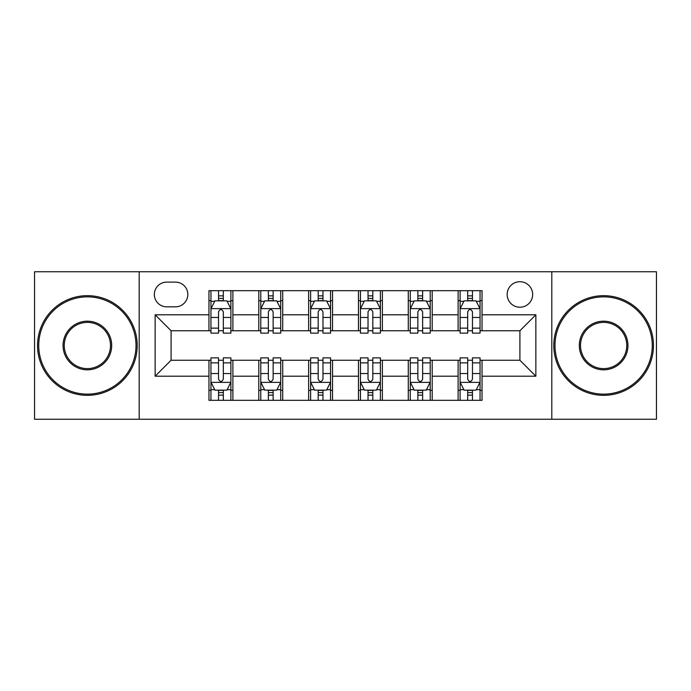 <?xml version="1.0" encoding="UTF-8"?>
<svg xmlns="http://www.w3.org/2000/svg" width="691" height="691" viewBox="0 0 691 691"><rect width="100%" height="100%" fill="white"/><g stroke="black" fill="none" stroke-linecap="round" stroke-linejoin="round"><path stroke-width="1.04" d="M519.908 281.712A12.758 12.758 0 0 0 507.151 294.47A12.758 12.758 0 0 0 519.908 307.227A12.758 12.758 0 0 0 532.666 294.47A12.758 12.758 0 0 0 519.908 281.712M551.807 419.247L656.45 419.247L656.45 271.753L551.807 271.753L551.807 419.247L139.193 419.247L139.193 271.753L34.55 271.753L34.55 419.247L139.193 419.247M166.704 306.83L175.471 306.83A12.36 12.36 0 0 0 187.831 294.47A12.36 12.36 0 0 0 175.471 282.118L166.704 282.118A12.36 12.36 0 0 0 154.343 294.47A12.36 12.36 0 0 0 166.704 306.83M551.807 271.753L139.193 271.753M208.958 376.198L155.147 376.198L155.147 314.802L208.958 314.802L208.958 330.747L171.092 330.747L171.092 360.253L208.958 360.253L208.958 400.314L482.042 400.314L482.042 360.253L519.908 360.253L519.908 330.747L482.042 330.747L482.042 314.802L535.853 314.802L535.853 376.198L482.042 376.198M482.042 314.802L482.042 290.686L208.958 290.686L208.958 314.802M458.116 290.686L458.116 330.747L460.111 330.747M467.686 330.747L472.471 330.747M480.046 330.747L482.042 330.747M458.116 330.747L430.217 330.747M408.286 290.686L408.286 330.747L410.281 330.747M417.856 330.747L422.642 330.747M408.286 330.747L380.378 330.747M358.456 290.686L358.456 330.747L360.452 330.747M368.027 330.747L372.812 330.747M358.456 330.747L330.548 330.747M308.627 290.686L308.627 330.747L310.622 330.747M318.188 330.747L322.973 330.747M308.627 330.747L280.719 330.747M258.797 290.686L258.797 330.747L260.783 330.747M268.358 330.747L273.144 330.747M258.797 330.747L230.889 330.747M208.958 330.747L210.954 330.747M218.529 330.747L223.314 330.747M208.958 360.253L210.954 360.253M218.529 360.253L223.314 360.253M230.889 360.253L232.884 360.253L232.884 400.314M260.783 360.253L232.884 360.253M268.358 360.253L273.144 360.253M280.719 360.253L282.714 360.253L282.714 400.314M310.622 360.253L282.714 360.253M318.188 360.253L322.973 360.253M330.548 360.253L332.544 360.253L332.544 400.314M360.452 360.253L332.544 360.253M368.027 360.253L372.812 360.253M380.378 360.253L382.373 360.253L382.373 400.314M410.281 360.253L382.373 360.253M417.856 360.253L422.642 360.253M430.217 360.253L432.203 360.253L432.203 400.314M460.111 360.253L432.203 360.253M467.686 360.253L472.471 360.253M480.046 360.253L482.042 360.253M232.884 290.686L232.884 330.747M208.958 300.654L210.954 300.654M218.529 300.654L223.314 300.654M230.889 300.654L232.884 300.654M208.958 390.346L210.954 390.346M218.529 390.346L223.314 390.346M230.889 390.346L232.884 390.346M258.797 360.253L258.797 400.314M282.714 290.686L282.714 330.747M258.797 300.654L260.783 300.654M268.358 300.654L273.144 300.654M280.719 300.654L282.714 300.654M258.797 390.346L260.783 390.346M268.358 390.346L273.144 390.346M280.719 390.346L282.714 390.346M308.627 360.253L308.627 400.314M308.627 390.346L310.622 390.346M318.188 390.346L322.973 390.346M330.548 390.346L332.544 390.346M332.544 290.686L332.544 330.747M308.627 300.654L310.622 300.654M318.188 300.654L322.973 300.654M330.548 300.654L332.544 300.654M358.456 360.253L358.456 400.314M358.456 390.346L360.452 390.346M368.027 390.346L372.812 390.346M380.378 390.346L382.373 390.346M382.373 290.686L382.373 330.747M358.456 300.654L360.452 300.654M368.027 300.654L372.812 300.654M380.378 300.654L382.373 300.654M408.286 360.253L408.286 400.314M408.286 390.346L410.281 390.346M417.856 390.346L422.642 390.346M430.217 390.346L432.203 390.346M432.203 290.686L432.203 330.747M408.286 300.654L410.281 300.654M417.856 300.654L422.642 300.654M430.217 300.654L432.203 300.654M458.116 360.253L458.116 400.314M458.116 390.346L460.111 390.346M467.686 390.346L472.471 390.346M480.046 390.346L482.042 390.346M458.116 300.654L460.111 300.654M467.686 300.654L472.471 300.654M480.046 300.654L482.042 300.654M171.092 330.747L155.147 314.802M171.092 360.253L155.147 376.198M535.853 314.802L519.908 330.747M535.853 376.198L519.908 360.253M223.314 295.869L218.529 295.869M230.889 328.147L223.314 328.147L223.314 333.14L230.889 333.14L230.889 308.825L226.898 300.853L214.944 300.853L210.954 308.825L210.954 333.14L218.529 333.14L218.529 328.147L210.954 328.147M210.954 308.825L210.954 290.686M230.889 308.825L230.889 290.686M218.529 300.853L218.529 290.686M223.314 290.686L223.314 300.853M223.314 328.147L223.314 311.814C221.716 308.739 220.127 308.739 218.529 311.814L218.529 328.147M218.529 395.131L223.314 395.131M210.954 362.853L218.529 362.853L218.529 357.86L210.954 357.86L210.954 382.175L214.944 390.147L226.898 390.147L230.889 382.175L230.889 357.86L223.314 357.86L223.314 362.853L230.889 362.853M230.889 382.175L230.889 400.314M210.954 382.175L210.954 400.314M223.314 390.147L223.314 400.314M218.529 400.314L218.529 390.147M218.529 362.853L218.529 379.186C220.118 382.261 221.716 382.261 223.314 379.186L223.314 362.853M273.144 295.869L268.358 295.869M280.719 328.147L273.144 328.147L273.144 333.14L280.719 333.14L280.719 308.825L276.728 300.853L264.774 300.853L260.783 308.825L260.783 333.14L268.358 333.14L268.358 328.147L260.783 328.147M260.783 308.825L260.783 290.686M280.719 308.825L280.719 290.686M268.358 300.853L268.358 290.686M273.144 290.686L273.144 300.853M273.144 328.147L273.144 311.814C271.554 308.739 269.956 308.739 268.358 311.814L268.358 328.147M322.973 295.869L318.188 295.869M330.548 328.147L322.973 328.147L322.973 333.14L330.548 333.14L330.548 308.825L326.567 300.853L314.604 300.853L310.622 308.825L310.622 333.14L318.188 333.14L318.188 328.147L310.622 328.147M310.622 308.825L310.622 290.686M330.548 308.825L330.548 290.686M318.188 300.853L318.188 290.686M322.973 290.686L322.973 300.853M322.973 328.147L322.973 311.814C321.384 308.739 319.786 308.739 318.188 311.814L318.188 328.147M372.812 295.869L368.027 295.869M380.378 328.147L372.812 328.147L372.812 333.14L380.378 333.14L380.378 308.825L376.396 300.853L364.433 300.853L360.452 308.825L360.452 333.14L368.027 333.14L368.027 328.147L360.452 328.147M360.452 308.825L360.452 290.686M380.378 308.825L380.378 290.686M368.027 300.853L368.027 290.686M372.812 290.686L372.812 300.853M372.812 328.147L372.812 311.814C371.214 308.739 369.625 308.739 368.027 311.814L368.027 328.147M268.358 395.131L273.144 395.131M260.783 362.853L268.358 362.853L268.358 357.86L260.783 357.86L260.783 382.175L264.774 390.147L276.728 390.147L280.719 382.175L280.719 357.86L273.144 357.86L273.144 362.853L280.719 362.853M280.719 382.175L280.719 400.314M260.783 382.175L260.783 400.314M273.144 390.147L273.144 400.314M268.358 400.314L268.358 390.147M268.358 362.853L268.358 379.186C269.956 382.261 271.546 382.261 273.144 379.186L273.144 362.853M318.188 395.131L322.973 395.131M310.622 362.853L318.188 362.853L318.188 357.86L310.622 357.86L310.622 382.175L314.604 390.147L326.567 390.147L330.548 382.175L330.548 357.86L322.973 357.86L322.973 362.853L330.548 362.853M330.548 382.175L330.548 400.314M310.622 382.175L310.622 400.314M322.973 390.147L322.973 400.314M318.188 400.314L318.188 390.147M318.188 362.853L318.188 379.186C319.786 382.261 321.375 382.261 322.973 379.186L322.973 362.853M368.027 395.131L372.812 395.131M360.452 362.853L368.027 362.853L368.027 357.86L360.452 357.86L360.452 382.175L364.433 390.147L376.396 390.147L380.378 382.175L380.378 357.86L372.812 357.86L372.812 362.853L380.378 362.853M380.378 382.175L380.378 400.314M360.452 382.175L360.452 400.314M372.812 390.147L372.812 400.314M368.027 400.314L368.027 390.147M368.027 362.853L368.027 379.186C369.616 382.261 371.214 382.261 372.812 379.186L372.812 362.853M422.642 295.869L417.856 295.869M430.217 328.147L422.642 328.147L422.642 333.14L430.217 333.14L430.217 308.825L426.226 300.853L414.272 300.853L410.281 308.825L410.281 333.14L417.856 333.14L417.856 328.147L410.281 328.147M410.281 308.825L410.281 290.686M430.217 308.825L430.217 290.686M417.856 300.853L417.856 290.686M422.642 290.686L422.642 300.853M422.642 328.147L422.642 311.814C421.044 308.739 419.454 308.739 417.856 311.814L417.856 328.147M417.856 395.131L422.642 395.131M410.281 362.853L417.856 362.853L417.856 357.86L410.281 357.86L410.281 382.175L414.272 390.147L426.226 390.147L430.217 382.175L430.217 357.86L422.642 357.86L422.642 362.853L430.217 362.853M430.217 382.175L430.217 400.314M410.281 382.175L410.281 400.314M422.642 390.147L422.642 400.314M417.856 400.314L417.856 390.147M417.856 362.853L417.856 379.186C419.446 382.261 421.044 382.261 422.642 379.186L422.642 362.853M87.368 296.862A48.638 48.638 0 0 0 38.739 345.5A48.638 48.638 0 0 0 87.368 394.138A48.638 48.638 0 0 0 136.006 345.5A48.638 48.638 0 0 0 87.368 296.862M87.368 395.33A49.83 49.83 0 0 1 37.539 345.5A49.83 49.83 0 0 1 87.368 295.67A49.83 49.83 0 0 1 137.207 345.5A49.83 49.83 0 0 1 87.368 395.33M87.368 321.185A24.315 24.315 0 0 1 111.692 345.5A24.315 24.315 0 0 1 87.368 369.815A24.315 24.315 0 0 1 63.054 345.5A24.315 24.315 0 0 1 87.368 321.185M87.368 368.623A23.123 23.123 0 0 0 110.491 345.5A23.123 23.123 0 0 0 87.368 322.377A23.123 23.123 0 0 0 64.246 345.5A23.123 23.123 0 0 0 87.368 368.623M603.632 296.862A48.638 48.638 0 0 0 554.994 345.5A48.638 48.638 0 0 0 603.632 394.138A48.638 48.638 0 0 0 652.261 345.5A48.638 48.638 0 0 0 603.632 296.862M603.632 395.33A49.83 49.83 0 0 1 553.793 345.5A49.83 49.83 0 0 1 603.632 295.67A49.83 49.83 0 0 1 653.461 345.5A49.83 49.83 0 0 1 603.632 395.33M603.632 321.185A24.315 24.315 0 0 1 627.946 345.5A24.315 24.315 0 0 1 603.632 369.815A24.315 24.315 0 0 1 579.308 345.5A24.315 24.315 0 0 1 603.632 321.185M603.632 368.623A23.123 23.123 0 0 0 626.754 345.5A23.123 23.123 0 0 0 603.632 322.377A23.123 23.123 0 0 0 580.509 345.5A23.123 23.123 0 0 0 603.632 368.623M472.471 295.869L467.686 295.869M480.046 328.147L472.471 328.147L472.471 333.14L480.046 333.14L480.046 308.825L476.056 300.853L464.102 300.853L460.111 308.825L460.111 333.14L467.686 333.14L467.686 328.147L460.111 328.147M460.111 308.825L460.111 290.686M480.046 308.825L480.046 290.686M467.686 300.853L467.686 290.686M472.471 290.686L472.471 300.853M472.471 328.147L472.471 311.814C470.882 308.739 469.284 308.739 467.686 311.814L467.686 328.147M467.686 395.131L472.471 395.131M460.111 362.853L467.686 362.853L467.686 357.86L460.111 357.86L460.111 382.175L464.102 390.147L476.056 390.147L480.046 382.175L480.046 357.86L472.471 357.86L472.471 362.853L480.046 362.853M480.046 382.175L480.046 400.314M460.111 382.175L460.111 400.314M472.471 390.147L472.471 400.314M467.686 400.314L467.686 390.147M467.686 362.853L467.686 379.186C469.284 382.261 470.873 382.261 472.471 379.186L472.471 362.853M258.797 376.198L232.884 376.198M258.797 314.802L232.884 314.802M308.627 314.802L282.714 314.802M308.627 376.198L282.714 376.198M358.456 314.802L332.544 314.802M358.456 376.198L332.544 376.198M408.286 314.802L382.373 314.802M408.286 376.198L382.373 376.198M458.116 314.802L432.203 314.802M458.116 376.198L432.203 376.198M230.785 308.627L211.057 308.627M210.954 301.328L214.702 301.328M227.14 301.328L230.889 301.328M218.529 317.454L210.954 317.454M230.889 317.454L223.314 317.454M223.314 298.408L218.529 298.408M211.057 382.373L230.785 382.373M230.889 389.672L227.14 389.672M214.702 389.672L210.954 389.672M223.314 373.546L230.889 373.546M210.954 373.546L218.529 373.546M218.529 392.592L223.314 392.592M280.615 308.627L260.887 308.627M260.783 301.328L264.532 301.328M276.97 301.328L280.719 301.328M268.358 317.454L260.783 317.454M280.719 317.454L273.144 317.454M273.144 298.408L268.358 298.408M330.453 308.627L310.717 308.627M310.622 301.328L314.362 301.328M326.8 301.328L330.548 301.328M318.188 317.454L310.622 317.454M330.548 317.454L322.973 317.454M322.973 298.408L318.188 298.408M380.283 308.627L360.547 308.627M360.452 301.328L364.2 301.328M376.638 301.328L380.378 301.328M368.027 317.454L360.452 317.454M380.378 317.454L372.812 317.454M372.812 298.408L368.027 298.408M260.887 382.373L280.615 382.373M280.719 389.672L276.97 389.672M264.532 389.672L260.783 389.672M273.144 373.546L280.719 373.546M260.783 373.546L268.358 373.546M268.358 392.592L273.144 392.592M310.717 382.373L330.453 382.373M330.548 389.672L326.8 389.672M314.362 389.672L310.622 389.672M322.973 373.546L330.548 373.546M310.622 373.546L318.188 373.546M318.188 392.592L322.973 392.592M360.547 382.373L380.283 382.373M380.378 389.672L376.638 389.672M364.2 389.672L360.452 389.672M372.812 373.546L380.378 373.546M360.452 373.546L368.027 373.546M368.027 392.592L372.812 392.592M430.113 308.627L410.385 308.627M410.281 301.328L414.03 301.328M426.468 301.328L430.217 301.328M417.856 317.454L410.281 317.454M430.217 317.454L422.642 317.454M422.642 298.408L417.856 298.408M410.385 382.373L430.113 382.373M430.217 389.672L426.468 389.672M414.03 389.672L410.281 389.672M422.642 373.546L430.217 373.546M410.281 373.546L417.856 373.546M417.856 392.592L422.642 392.592M479.943 308.627L460.215 308.627M460.111 301.328L463.86 301.328M476.298 301.328L480.046 301.328M467.686 317.454L460.111 317.454M480.046 317.454L472.471 317.454M472.471 298.408L467.686 298.408M460.215 382.373L479.943 382.373M480.046 389.672L476.298 389.672M463.86 389.672L460.111 389.672M472.471 373.546L480.046 373.546M460.111 373.546L467.686 373.546M467.686 392.592L472.471 392.592"/></g></svg>
